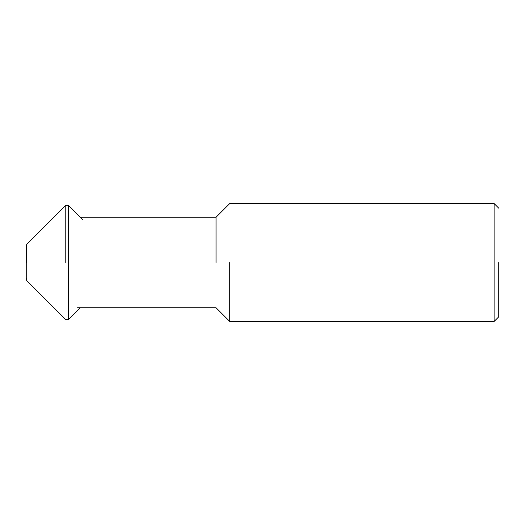 <?xml version="1.0" encoding="UTF-8"?>
<svg xmlns="http://www.w3.org/2000/svg" width="525" height="525" viewBox="0 0 525 525"><rect width="100%" height="100%" fill="white"/><g stroke="black" fill="none" stroke-linecap="round" stroke-linejoin="round"><path stroke-width="0.79" d="M498.75 262.5L498.75 316.824L498.75 262.5M498.75 208.176L494.104 203.536L494.104 321.464L498.75 316.824M229.733 262.5L229.733 321.464L229.733 262.5M216.037 262.5L216.037 217.232L216.037 262.5M65.776 262.5L65.776 205.314L65.776 262.5M26.795 262.5L26.795 244.296L26.795 262.5M80.312 307.768L68.401 319.686L68.401 205.314L65.776 205.314L26.795 244.296L26.25 245.608L26.25 279.392L26.25 245.608M26.795 278.079L26.795 280.704L65.776 319.686L68.401 319.686M82.733 219.653L68.401 205.314M26.795 280.704L26.25 279.392M77.562 307.768L216.037 307.768L229.733 321.464L494.104 321.464M80.312 217.232L216.037 217.232L229.733 203.536L494.104 203.536"/></g></svg>
